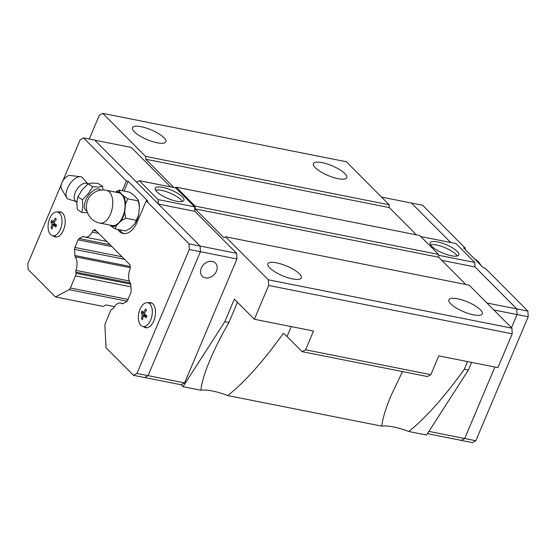 <?xml version="1.0" encoding="UTF-8"?>
<svg xmlns="http://www.w3.org/2000/svg" width="556" height="556" viewBox="0 0 556 556"><rect width="100%" height="100%" fill="white"/><g stroke="black" fill="none" stroke-linecap="round" stroke-linejoin="round"><path stroke-width="0.83" d="M75.79 201.161A10.453 5.317 -56.8 0 1 75.741 201.126A10.453 5.317 -56.8 0 1 75.275 192.55A10.453 5.317 -56.8 0 1 87.195 183.647A10.453 5.317 -56.8 0 1 87.243 183.682M157.153 142.781A18.112 5.268 -157.1 0 1 139.681 135.817A18.112 5.268 -157.1 0 1 132.474 127.692A18.112 5.268 -157.1 0 1 141.161 126.705A18.112 5.268 -157.1 0 1 158.634 133.662A18.112 5.268 -157.1 0 1 165.841 141.787A18.112 5.268 -157.1 0 1 157.153 142.781M338.097 178.698A18.112 5.268 -157.1 0 1 320.624 171.734A18.112 5.268 -157.1 0 1 313.41 163.61A18.112 5.268 -157.1 0 1 322.105 162.623A18.112 5.268 -157.1 0 1 339.57 169.58A18.112 5.268 -157.1 0 1 346.784 177.705A18.112 5.268 -157.1 0 1 338.097 178.698M292.609 278.938A18.112 5.268 -157.1 0 1 275.144 271.974A18.112 5.268 -157.1 0 1 267.929 263.85A18.112 5.268 -157.1 0 1 276.617 262.863A18.112 5.268 -157.1 0 1 294.089 269.82A18.112 5.268 -157.1 0 1 301.303 277.944A18.112 5.268 -157.1 0 1 292.609 278.938M473.552 314.849A18.112 5.268 -157.1 0 1 456.08 307.892A18.112 5.268 -157.1 0 1 448.873 299.767A18.112 5.268 -157.1 0 1 457.56 298.78A18.112 5.268 -157.1 0 1 475.032 305.737A18.112 5.268 -157.1 0 1 482.24 313.862A18.112 5.268 -157.1 0 1 473.552 314.849M511.923 328.158L268.353 279.807L225.548 236.786L469.125 285.138L511.923 328.158L512.215 333.808L497.94 367.62L438.781 355.875L430.851 374.661L427.383 376.523L302.116 351.656L287.063 336.533A34.097 9.911 22.9 0 0 283.386 333.308C263.085 361.532 244.557 382.285 227.793 395.573A34.097 9.911 22.9 0 0 212.441 391.007A34.097 9.911 22.9 0 0 200.841 390.222L183 386.684L181.089 384.759M471.62 362.394L468.395 370.032L464.323 369.226L467.554 361.588M464.323 369.226C444.029 397.45 425.5 418.202 408.736 431.491A34.097 9.911 22.9 0 0 393.377 426.925A34.097 9.911 22.9 0 0 381.784 426.139L227.793 395.573M155.569 190.124A15.554 4.524 -157.1 0 1 161.448 190.367A15.554 4.524 -157.1 0 1 182.326 201.425M162.713 187.379A15.554 4.524 -157.1 0 1 177.718 193.356A15.554 4.524 -157.1 0 1 183.911 200.341A15.554 4.524 -157.1 0 1 176.447 201.189A15.554 4.524 -157.1 0 1 161.442 195.212A15.554 4.524 -157.1 0 1 155.249 188.234A15.554 4.524 -157.1 0 1 162.713 187.379M212.316 261.452A9.313 7.263 -44.9 0 1 215.457 263.092A9.313 7.263 -44.9 0 1 215.401 273.086A9.313 7.263 -44.9 0 1 205.386 277.868A9.313 7.263 -44.9 0 1 202.252 276.228A9.313 7.263 -44.9 0 1 202.301 266.227A9.313 7.263 -44.9 0 1 212.316 261.452M60.333 212.239A12.788 7.089 101.2 0 1 61.174 212.128M58.095 212.031A12.788 7.089 101.2 0 1 60.326 211.857A12.788 7.089 101.2 0 1 63.481 230.073A12.788 7.089 101.2 0 1 55.35 236.939A12.788 7.089 101.2 0 1 53.348 235.932M150.641 303.006A12.788 7.089 101.2 0 1 151.482 302.902M148.396 302.805A12.788 7.089 101.2 0 1 150.634 302.631A12.788 7.089 101.2 0 1 153.783 320.847A12.788 7.089 101.2 0 1 145.651 327.713A12.788 7.089 101.2 0 1 143.656 326.699M140.022 309.254A12.086 6.7 101.2 0 1 147.326 302.707A12.086 6.7 101.2 0 1 150.697 319.985A12.086 6.7 101.2 0 1 142.628 326.379A12.086 6.7 101.2 0 1 140.022 309.254M144.275 313.487L141.203 312.882L142.03 310.929L143.163 312.729L145.637 308.983L146.61 309.97L144.143 313.716L146.916 315.843L146.096 317.796L143.316 315.669L142.489 319.735L141.509 318.755L142.336 314.682L146.471 315.502M49.713 218.487A12.086 6.7 101.2 0 1 57.018 211.933A12.086 6.7 101.2 0 1 60.389 229.211A12.086 6.7 101.2 0 1 52.32 235.612A12.086 6.7 101.2 0 1 49.713 218.487M53.974 222.72L50.895 222.108L51.722 220.155L52.855 221.955L55.329 218.216L56.309 219.196L53.835 222.942L56.615 225.069L55.788 227.029L53.008 224.895L52.181 228.968L51.201 227.981L52.028 223.915L56.163 224.735M76.485 201.724L67.589 198.846A13.038 6.63 -56.8 0 1 66.783 197.88A13.038 6.63 -56.8 0 1 67.436 188.456A13.038 6.63 -56.8 0 1 80.641 176.732A13.038 6.63 -56.8 0 1 81.85 177.079L87.994 183.966M66.783 197.88L61.431 188.748A8.187 4.163 -56.8 0 1 61.841 182.834A8.187 4.163 -56.8 0 1 70.132 175.467L80.641 176.732M92.713 186.753L88.209 183.8L82.191 189.756L77.819 196.914L76.763 202.599L77.36 209.487L81.864 212.441L82.823 206.568L82.364 199.764L88.251 193.724L92.713 186.753L98.349 187.052L102.561 186.413L103.02 189.978M99.865 223.109A16.722 16.722 0 0 1 87.709 200.216A8.896 4.524 -56.8 0 1 87.716 200.195A8.896 4.524 -56.8 0 1 91.024 195.156A16.722 16.722 0 0 1 106.377 190.298A16.722 9.271 -78.8 0 1 110.505 214.123A16.722 9.271 -78.8 0 1 99.865 223.109L112.152 225.541A16.722 9.271 -78.8 0 0 122.786 216.562A16.722 9.271 -78.8 0 0 118.664 192.737L106.377 190.298M121.034 220.927A17.563 9.73 -78.8 0 0 123.161 216.93A17.563 9.73 -78.8 0 0 124.669 212.322L125.837 218.23L121.034 220.927L116.468 225.486L115.141 228.884M136.276 220.301L138.59 215.089A17.563 9.73 101.2 0 1 137.075 219.696A17.563 9.73 101.2 0 1 134.955 223.693L136.283 220.287L125.83 218.223M430.462 244.696A15.554 4.524 -157.1 0 1 436.342 244.932A15.554 4.524 -157.1 0 1 457.213 255.996M451.333 255.753A15.554 4.524 -157.1 0 1 436.335 249.776A15.554 4.524 -157.1 0 1 430.135 242.798A15.554 4.524 -157.1 0 1 437.6 241.95A15.554 4.524 -157.1 0 1 452.605 247.927A15.554 4.524 -157.1 0 1 458.797 254.905A15.554 4.524 -157.1 0 1 451.333 255.753M486.882 302.992L516.753 308.921L517.066 314.557L511.499 327.734L517.045 314.571L516.753 308.921L474.984 266.943L474.755 262.453L455.941 243.542L420.795 236.564M427.46 433.659L461.23 440.366L464.698 438.496L494.896 367.016L464.698 438.531L475.832 440.741L528.2 316.767L527.908 311.124L485.103 268.103L483.366 267.756L463.614 247.9L465.351 248.247L464.934 249.227M461.195 440.359L464.698 438.531M527.908 311.124L516.767 308.914L474.984 266.915M450.666 242.492L411.419 203.037L381.548 197.109M450.701 242.499L411.377 203.03M465.351 248.247L422.546 205.22L411.412 203.01M461.23 440.394L472.364 442.604L475.832 440.741M517.066 314.557L528.2 316.767M474.984 266.943L441.805 260.354M438.594 255.273L474.755 262.453M493.811 309.956L517.045 314.571M428.912 431.393L464.698 438.496M114.466 306.627L105.932 304.931L103.173 306.412L55.482 296.96L28.092 269.431L27.8 263.78L61.223 184.655M62.772 180.992L80.168 139.813L83.636 137.951L94.77 140.161L200.125 246.058L200.417 251.708L148.056 375.675L144.588 377.538L133.454 375.328L106.057 347.799L104.91 325.733A3.412 1.89 -78.8 0 1 105.369 323.161L110.498 311.012A3.412 1.89 -78.8 0 1 111.839 309.331L112.52 308.962A2.558 1.418 101.2 0 0 113.549 308.156A11.933 6.616 -78.8 0 1 120.513 303.083A11.933 6.616 -78.8 0 1 121.896 303.659A2.558 1.418 101.2 0 0 122.195 303.784A2.558 1.418 101.2 0 0 122.82 303.673L126.58 301.651A2.558 1.418 101.2 0 0 127.581 300.393L130.792 292.797A2.558 1.418 101.2 0 0 131.133 290.871L130.813 284.714A2.558 1.418 101.2 0 0 130.431 283.421A11.933 6.616 -78.8 0 1 129.729 269.862A2.558 1.418 101.2 0 0 130.222 267.603L130.083 264.913L94.937 229.579L93.283 230.469A2.558 1.418 101.2 0 0 92.143 232.081A11.933 6.616 -78.8 0 1 85.193 237.141A11.933 6.616 -78.8 0 1 83.817 236.564A2.558 1.418 101.2 0 0 83.525 236.439A2.558 1.418 101.2 0 0 82.9 236.55L79.119 238.587A2.558 1.418 101.2 0 0 78.111 239.851L74.907 247.441A2.558 1.418 101.2 0 0 74.56 249.366L74.879 255.489A2.558 1.418 101.2 0 0 75.262 256.782A11.933 6.616 -78.8 0 1 75.97 270.376A2.558 1.418 101.2 0 0 75.908 272.162L75.963 273.274A3.412 1.89 -78.8 0 1 75.505 275.839L70.376 287.987A3.412 1.89 -78.8 0 1 69.034 289.669L55.482 296.96M138.006 199.708L138.236 200.313A17.563 9.73 101.2 0 1 139.445 206.797L138.006 199.708L133.815 195.01L129.583 192.161L119.144 190.089L119.894 192.251A17.563 9.73 -78.8 0 0 115.752 192.161M115.141 228.877L125.586 230.955L130.382 228.245L134.955 223.693M115.433 192.098L119.144 190.089M127.838 198.819L125.524 204.031A17.563 9.73 -78.8 0 0 123.613 195.983L127.845 198.833L138.284 200.897M115.148 228.884L110.915 226.035A17.563 9.73 -78.8 0 0 116.468 225.486M139.445 206.797L138.59 215.089M125.524 204.031L124.669 212.322M110.915 226.035L110.005 225.117M119.894 192.251L123.613 195.983M82.364 199.764L77.861 196.817M87.528 212.739L81.864 212.441M102.561 186.413L98.058 183.466L92.289 183.077L88.209 183.8M52.327 228.203L51.201 227.981M54.273 222.24L52.855 221.955M56.385 225.569L53.008 224.895M52.028 223.915L50.895 222.108M142.635 318.977L141.509 318.755M144.581 313.014L143.163 312.729M146.694 316.336L143.316 315.669M142.336 314.682L141.203 312.882M146.541 327.79A12.788 7.089 101.2 0 1 145.804 327.366M56.232 237.016A12.788 7.089 101.2 0 1 55.496 236.592M122.313 190.722L126.434 180.971L128.172 181.312L147.931 201.168L146.193 200.827L137.464 221.49A22.379 12.399 101.2 0 1 123.23 233.506A22.379 12.399 101.2 0 1 117.754 229.399M128.172 181.312L124.057 191.069M146.193 200.827L188.991 243.848L189.283 249.498L136.922 373.465L133.454 375.328M136.554 182.16L139.292 180.686L175.828 187.935L194.642 206.846L194.878 211.336L236.647 253.321L188.991 243.848M83.636 137.951L126.434 180.971M124.106 233.624A22.379 12.399 101.2 0 1 119.498 229.746M200.417 251.708L189.283 249.498M148.056 375.675L136.922 373.465M236.647 253.321L236.939 258.964L184.585 382.896L181.117 384.766L144.623 377.517M194.878 211.336L158.377 204.094M194.642 206.846L158.106 199.597L158.342 204.059M139.292 180.686L158.106 199.597M170.553 186.892L131.306 147.437L94.805 140.195M236.939 258.964L200.417 251.715M184.585 382.896L148.063 375.647M130.118 282.921L75.908 272.162M129.277 280.961L75.97 270.376M98.725 233.388L92.143 232.081M237.44 302.255L228.891 322.494L224.826 321.688L183 386.684M224.826 321.688L234.34 299.142L254.363 319.269L313.514 331.008L305.585 349.793L302.116 351.656M268.353 279.807L268.645 285.457L254.363 319.269M225.548 236.786L223.818 237.718L195.121 208.882L194.975 206.061L176.162 187.15L175.001 187.775M173.903 187.553L145.741 159.238L145.589 156.417L389.165 204.768L346.36 161.747L102.79 113.396L145.589 156.417M89.266 139.063L99.322 115.259L102.79 113.396M468.395 370.032L426.577 435.035L408.736 431.491M389.165 204.768L389.311 207.59L416.416 234.84M465.803 284.477L438.698 257.233L438.552 254.412L419.738 235.501L176.162 187.15M438.552 254.412L194.975 206.061M438.698 257.233L195.121 208.882M389.311 207.59L145.741 159.238M381.784 426.139C382.709 418.237 385.794 408.062 391.028 395.615L402.544 371.596M430.851 374.661L305.585 349.793M512.215 333.808L268.645 285.457M200.841 390.222C201.772 382.32 204.851 372.145 210.092 359.704C214.95 348.244 221.212 335.838 228.891 322.494M287.063 336.533L291.261 326.594M86.944 210.939A12.621 6.415 -56.8 0 1 85.721 200.264A12.621 6.415 -56.8 0 1 100.782 190.145M127.109 301.199L69.034 289.669M127.991 299.427L70.376 287.987M130.924 286.84L75.505 275.839M130.736 284.144L75.963 273.274M130.229 267.693L75.262 256.782M130.167 266.463L74.879 255.489M124.474 259.277L74.56 249.366M122 256.789L74.907 247.441M111.805 246.537L78.111 239.851M109.998 244.716L79.119 238.587M84.276 236.828L82.9 236.55M96.445 231.094L93.283 230.469M122.522 303.784L121.896 303.659M87.195 183.647L87.904 184.036M75.741 201.126L77.027 202.551M147.326 302.707L151.913 303.124M57.018 211.933L61.612 212.357M481.42 265.803L478.09 261.355L474.268 258.61M52.32 235.612L56.719 236.974M142.628 326.379L147.027 327.748M106.703 241.408L85.193 237.141M123.001 303.576L120.513 303.083"/></g></svg>
